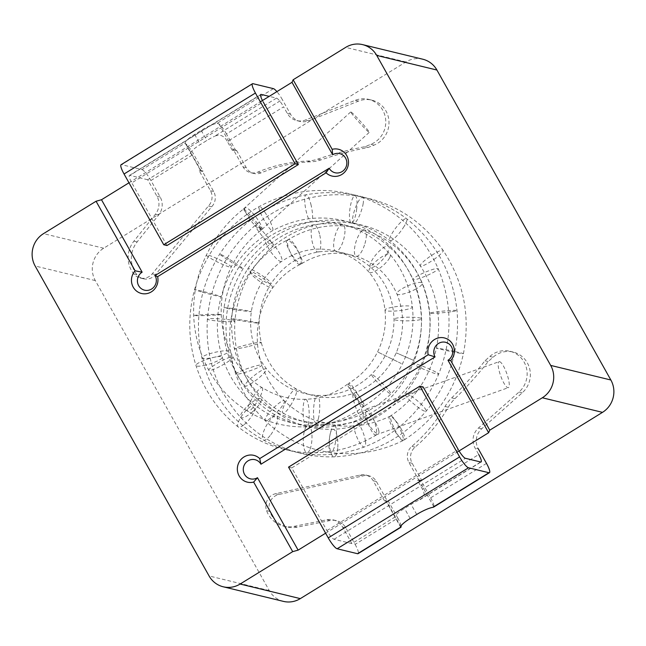 <?xml version="1.0" encoding="UTF-8"?>
<svg xmlns="http://www.w3.org/2000/svg" width="646" height="646" viewBox="0 0 646 646"><rect width="100%" height="100%" fill="white"/><g stroke="black" fill="none" stroke-linecap="round" stroke-linejoin="round"><path stroke-width="0.48" stroke-dasharray="3.23 2.42" d="M261.517 229.903A13.784 3.101 53 0 0 261.687 229.806A13.784 3.101 53 0 0 255.856 216.935A13.784 3.101 53 0 0 245.084 207.794A13.784 3.101 53 0 0 250.648 220.318A13.784 3.101 53 0 0 261.517 229.903M348.105 384.136A13.784 1.688 -127.5 0 1 358.255 395.223A13.784 1.688 -127.5 0 1 364.392 405.979A13.784 1.688 -127.5 0 1 354.662 396.063A13.784 1.688 -127.5 0 1 347.605 384.095A13.784 1.688 -127.5 0 1 348.105 384.136M363.117 405.147A13.784 2.011 -121 0 1 363.1 406.859A13.784 2.011 -121 0 1 354.274 396.071A13.784 2.011 -121 0 1 348.905 383.215A13.784 2.011 -121 0 1 356.043 391.315A13.784 2.011 -121 0 1 363.117 405.147M298.718 252.505A13.784 3.537 57.7 0 0 286.929 240.352A13.784 3.537 57.7 0 0 291.306 253.894A13.784 3.537 57.7 0 0 301.674 263.657A13.784 3.537 57.7 0 0 298.718 252.505M300.18 264.472A13.784 3.828 64.4 0 0 300.261 264.44A13.784 3.828 64.4 0 0 297.749 250.349A13.784 3.828 64.4 0 0 288.342 239.569A13.784 3.828 64.4 0 0 290.781 253.515A13.784 3.828 64.4 0 0 300.18 264.472M391.29 415.895A13.784 2.439 -116.3 0 1 399.64 428.29A13.784 2.439 -116.3 0 1 403.031 440.596A13.784 2.439 -116.3 0 1 394.73 429.324A13.784 2.439 -116.3 0 1 390.798 415.887A13.784 2.439 -116.3 0 1 391.29 415.895M378.831 430.874A13.784 3.335 57.9 0 0 371.781 417.009A13.784 3.335 57.9 0 0 363.787 410.315A13.784 3.335 57.9 0 0 368.301 423.768A13.784 3.335 57.9 0 0 378.459 433.668A13.784 3.335 57.9 0 0 378.831 430.874M401.158 428.855A13.784 3.335 57.9 0 0 389.578 416.573A13.784 3.335 57.9 0 0 394.084 430.018A13.784 3.335 57.9 0 0 404.251 439.918A13.784 3.335 57.9 0 0 401.158 428.855M243.865 209.126A13.784 0.799 -132.1 0 1 254.387 219.858A13.784 0.799 -132.1 0 1 261.969 229.419A13.784 0.799 -132.1 0 1 252.126 219.721A13.784 0.799 -132.1 0 1 243.469 208.965A13.784 0.799 -132.1 0 1 243.865 209.126M351.158 112.057A13.784 0.799 -132.1 0 1 361.687 122.797A13.784 0.799 -132.1 0 1 369.27 132.349A13.784 0.799 -132.1 0 1 359.426 122.659A13.784 0.799 -132.1 0 1 350.77 111.903A13.784 0.799 -132.1 0 1 351.158 112.057M367.017 408.991A13.784 3.278 -109.6 0 1 374.559 421.895A13.784 3.278 -109.6 0 1 375.762 434.976A13.784 3.278 -109.6 0 1 368.042 423.09A13.784 3.278 -109.6 0 1 366.492 409.007A13.784 3.278 -109.6 0 1 367.017 408.991M499.608 361.663A13.784 3.278 -109.6 0 1 507.15 374.575A13.784 3.278 -109.6 0 1 508.345 387.648A13.784 3.278 -109.6 0 1 500.634 375.77A13.784 3.278 -109.6 0 1 499.083 361.679A13.784 3.278 -109.6 0 1 499.608 361.663M128.982 182.794L260.354 101.826M422.775 59.214A23.636 22.683 -76.4 0 0 405.866 61.968L103.675 248.225A23.636 22.683 -76.4 0 0 95.317 280.59L269.261 590.557A23.636 22.683 -76.4 0 0 283.4 601.378M325.616 533.192L456.98 452.224M486.495 463.4L430.656 497.824L421.2 480.971L419.052 480.454A15.754 3.077 150.7 0 0 417.558 480.446L422.476 489.208C425.528 494.529 424.252 498.203 418.632 500.246A15.754 3.077 -29.3 0 0 411.066 504.356L404.501 508.402A15.754 3.077 -29.3 0 0 394.997 517.026L385.549 500.182A15.754 3.077 150.7 0 0 385.605 500.311A15.754 3.077 150.7 0 0 386.203 500.698L388.351 501.223L397.807 518.068L355.106 544.384L345.844 527.879A15.754 15.124 -76.4 0 0 336.421 520.66A15.754 15.124 -76.4 0 0 330.09 520.547L297.208 527.152A25.695 24.661 103.6 0 1 286.897 526.958A25.695 24.661 103.6 0 1 269.794 511.406A12.605 12.096 103.6 0 1 278.854 494.481L362.697 475.973A12.605 12.096 103.6 0 1 368.89 475.779A12.605 12.096 103.6 0 1 376.432 481.553L387.697 501.627L388.351 501.223M417.558 480.446L418.632 479.784L408.934 462.504A12.605 12.096 103.6 0 1 411.849 446.37A151.132 145.059 -76.4 0 0 445.054 406.455A39.39 37.807 103.6 0 1 451.715 397.863A374.236 359.192 -76.4 0 0 484.968 360.759L489.813 356.455A23.636 22.683 103.6 0 1 509.977 351.279A23.636 22.683 103.6 0 1 526.579 368.567A23.636 22.683 103.6 0 1 519.004 392.049L478.468 428.023A15.754 15.124 -76.4 0 0 475.052 447.985L478.734 454.534L422.476 489.208M387.697 501.627L384.475 500.844L385.549 500.182M288.536 467.123L291.766 467.906L326.933 530.568A9.456 1.906 58.4 0 0 334.047 539.281L351.884 543.601L394.997 517.026M351.884 543.601L342.622 527.096A15.754 15.124 -76.4 0 0 333.191 519.885A15.754 15.124 -76.4 0 0 326.868 519.764L293.987 526.369A25.695 24.661 103.6 0 1 283.675 526.175A25.695 24.661 103.6 0 1 266.572 510.623A12.605 12.096 103.6 0 1 275.632 493.697L359.475 475.19A12.605 12.096 103.6 0 1 365.668 475.004A12.605 12.096 103.6 0 1 373.21 480.777L384.475 500.844M421.2 480.971L421.854 480.567L412.156 463.287A12.605 12.096 103.6 0 1 415.071 447.153A151.132 145.059 -76.4 0 0 448.276 407.238A39.39 37.807 103.6 0 1 454.945 398.647A374.236 359.192 -76.4 0 0 488.19 361.542L493.043 357.238A23.636 22.683 103.6 0 1 513.207 352.062A23.636 22.683 103.6 0 1 529.801 369.35A23.636 22.683 103.6 0 1 522.226 392.833L481.69 428.807A15.754 15.124 -76.4 0 0 478.282 448.768L475.052 447.985M488.19 361.542L484.968 360.759M421.854 480.567L418.632 479.784M362.697 475.973L359.475 475.19M355.106 544.384A11.822 2.382 -121.6 0 1 358.086 553.662M291.766 467.906L423.13 386.93M459.072 450.932A9.456 1.906 -121.6 0 1 458.297 449.6L326.933 530.568M401.061 525.852A11.822 2.382 58.4 0 0 397.807 518.068M430.656 497.824A11.822 2.382 -121.6 0 1 433.854 506.827L433.563 507.142M233.343 149.606L236.565 150.389L235.911 150.793L233.763 150.276A15.754 3.077 150.7 0 0 232.269 150.268L233.343 149.606L243.041 166.894A12.605 12.096 -76.4 0 0 250.583 172.668A12.605 12.096 -76.4 0 0 257.916 172.062A151.132 145.059 103.6 0 1 307.334 161.056A39.39 37.807 -76.4 0 0 317.743 159.118A374.236 359.192 103.6 0 1 364.845 146.699L370.788 144.349A23.636 22.683 -76.4 0 0 385.751 120.705A23.636 22.683 -76.4 0 0 368.608 99.363A23.636 22.683 -76.4 0 0 355.292 100.316L305.59 119.962A15.754 15.124 103.6 0 1 296.716 120.6A15.754 15.124 103.6 0 1 287.284 113.381L283.61 106.832L227.352 141.514C224.122 135.579 219.818 133.867 214.44 136.371L276.496 98.127L269.22 96.359M232.269 150.268L227.352 141.514M200.26 170.003L190.804 153.159L147.692 179.733L156.954 196.239A15.754 15.124 103.6 0 1 155.411 214.23L133.924 241.136A25.695 24.661 -76.4 0 0 133.73 273.904A12.605 12.096 -76.4 0 0 140.134 277.99A12.605 12.096 -76.4 0 0 152.246 273.831L208.424 206.026A12.605 12.096 -76.4 0 0 210.451 190.731L199.186 170.665L200.26 170.003A15.754 3.077 150.7 0 0 200.317 170.132A15.754 3.077 150.7 0 0 200.914 170.52L203.062 171.037L193.614 154.192A11.822 2.382 58.4 0 0 186.113 144.147L185.136 143.049L142.015 169.623L121.601 164.673L252.99 83.689M142.015 169.623A11.822 2.382 -121.6 0 1 150.914 180.517L160.176 197.022A15.754 15.124 103.6 0 1 158.633 215.013L137.146 241.919A25.695 24.661 -76.4 0 0 136.952 274.687A12.605 12.096 -76.4 0 0 143.355 278.773A12.605 12.096 -76.4 0 0 155.468 274.607L211.646 206.809A12.605 12.096 -76.4 0 0 213.673 191.515L202.408 171.448L203.062 171.037M202.408 171.448L199.186 170.665M190.804 153.159A15.754 3.077 -29.3 0 1 200.3 144.534L206.873 140.481A15.754 3.077 -29.3 0 1 214.44 136.371M147.692 179.733L129.854 175.405A9.456 1.906 58.4 0 0 129.426 175.446A9.456 1.906 58.4 0 0 131.808 182.866L263.172 101.898A9.456 1.906 -121.6 0 1 262.446 100.534M235.911 150.793L226.455 133.948L282.294 99.532A11.822 2.382 58.4 0 0 276.9 91.627M236.565 150.389L246.271 167.677A12.605 12.096 -76.4 0 0 253.813 173.451A12.605 12.096 -76.4 0 0 261.137 172.845A151.132 145.059 103.6 0 1 310.556 161.831A39.39 37.807 -76.4 0 0 320.965 159.901A374.236 359.192 103.6 0 1 368.067 147.482L374.01 145.132A23.636 22.683 -76.4 0 0 388.973 121.488A23.636 22.683 -76.4 0 0 371.83 100.146A23.636 22.683 -76.4 0 0 358.514 101.099L308.812 120.745A15.754 15.124 103.6 0 1 299.938 121.383A15.754 15.124 103.6 0 1 290.506 114.164L282.294 99.532M368.067 147.482L364.845 146.699M211.646 206.809L208.424 206.026M166.975 245.537L131.808 182.866M121.068 164.722A11.822 2.382 -121.6 0 1 121.601 164.673M273.403 88.639L217.145 123.313A15.754 3.077 150.7 0 0 201.197 130.379L194.632 134.425A15.754 3.077 150.7 0 0 185.136 143.049M276.496 98.127A9.456 1.906 -121.6 0 1 283.61 106.832M217.145 123.313L218.962 123.895A11.822 2.382 -121.6 0 1 226.455 133.948M230.985 267.186A13.784 1.462 25.9 0 0 231.203 267.056A13.784 1.462 25.9 0 0 219.438 259.716A13.784 1.462 25.9 0 0 206.405 255A13.784 1.462 25.9 0 0 217.282 261.913A13.784 1.462 25.9 0 0 230.985 267.186M221.061 314.44A13.784 0.436 -2.1 0 1 221.247 314.505A13.784 0.436 -2.1 0 1 207.479 315.45A13.784 0.436 -2.1 0 1 193.687 315.531A13.784 0.436 -2.1 0 1 206.332 314.626A13.784 0.436 -2.1 0 1 221.061 314.44M232.762 356.786A13.784 2.035 -28.9 0 1 232.964 356.947A13.784 2.035 -28.9 0 1 221.885 365.394A13.784 2.035 -28.9 0 1 208.828 370.279A13.784 2.035 -28.9 0 1 219.196 362.236A13.784 2.035 -28.9 0 1 232.762 356.786M262.187 387.745A13.784 3.012 -58.4 0 1 262.252 387.778A13.784 3.012 -58.4 0 1 257.584 401.101A13.784 3.012 -58.4 0 1 247.781 411.26A13.784 3.012 -58.4 0 1 252.368 398.073A13.784 3.012 -58.4 0 1 262.187 387.745M305.994 399.365A13.784 3.06 -91.9 0 1 309.2 413.731A13.784 3.06 -91.9 0 1 306.592 426.853A13.784 3.06 -91.9 0 1 303.055 413.182A13.784 3.06 -91.9 0 1 305.655 399.293A13.784 3.06 -91.9 0 1 305.994 399.365M401.263 363.512L377.563 351.917L401.263 363.512M411.058 308.142A13.784 2.188 173.7 0 0 412.398 307.012A13.784 2.188 173.7 0 0 398.453 306.349A13.784 2.188 173.7 0 0 384.992 310.032A13.784 2.188 173.7 0 0 395.78 310.984A13.784 2.188 173.7 0 0 411.058 308.142M389.708 257.697A13.784 3.9 139.9 0 0 390.127 254.484A13.784 3.9 139.9 0 0 377.07 260.378A13.784 3.9 139.9 0 0 369.027 272.232A13.784 3.9 139.9 0 0 378.871 268.825A13.784 3.9 139.9 0 0 389.708 257.697M344.94 229.273A13.784 4.627 104.6 0 0 342.784 224.445A13.784 4.627 104.6 0 0 334.83 236.622A13.784 4.627 104.6 0 0 335.839 251.132A13.784 4.627 104.6 0 0 342.097 244.026A13.784 4.627 104.6 0 0 344.94 229.273M272.168 242.953A13.784 3.319 54.9 0 0 265.748 238.842A13.784 3.319 54.9 0 0 270.957 252.037A13.784 3.319 54.9 0 0 281.599 261.412A13.784 3.319 54.9 0 0 272.168 242.953M232.52 308.505A13.784 0.444 8.1 0 0 224.017 307.706A13.784 0.444 8.1 0 0 237.607 310.096A13.784 0.444 8.1 0 0 251.318 311.606A13.784 0.444 8.1 0 0 232.52 308.505M252.295 382.876A13.784 2.39 -38.3 0 1 244.874 385.993A13.784 2.39 -38.3 0 1 254.209 375.576A13.784 2.39 -38.3 0 1 266.515 368.914A13.784 2.39 -38.3 0 1 252.295 382.876M318.656 417.421A13.784 3.036 -87 0 1 315.902 422.944A13.784 3.036 -87 0 1 313.601 409.015A13.784 3.036 -87 0 1 317.364 395.409A13.784 3.036 -87 0 1 319.665 403.08A13.784 3.036 -87 0 1 318.656 417.421M388.706 390.281A13.784 1.365 -134.9 0 1 390.951 393.923A13.784 1.365 -134.9 0 1 380.26 385.113A13.784 1.365 -134.9 0 1 371.498 374.381A13.784 1.365 -134.9 0 1 378.33 379.468A13.784 1.365 -134.9 0 1 388.706 390.281M417.308 320.206A13.784 1.825 179.2 0 0 421.596 318.825A13.784 1.825 179.2 0 0 407.788 317.194A13.784 1.825 179.2 0 0 394.028 319.213A13.784 1.825 179.2 0 0 402.385 320.771A13.784 1.825 179.2 0 0 417.308 320.206M387.14 253.482A13.784 4.142 131.2 0 0 388.722 246.352A13.784 4.142 131.2 0 0 376.529 253.999A13.784 4.142 131.2 0 0 370.57 267.113A13.784 4.142 131.2 0 0 378.007 264.125A13.784 4.142 131.2 0 0 387.14 253.482M319.52 234.005A13.784 4.361 80.8 0 0 313.786 224.776A13.784 4.361 80.8 0 0 311.687 239.085A13.784 4.361 80.8 0 0 318.179 251.997A13.784 4.361 80.8 0 0 319.52 234.005M259.7 274.009A13.784 2.035 32.7 0 0 247.798 268.784A13.784 2.035 32.7 0 0 258.303 277.941A13.784 2.035 32.7 0 0 271.005 283.675A13.784 2.035 32.7 0 0 259.7 274.009M247.571 346.66A13.784 1.001 -13.5 0 1 234.417 348.792A13.784 1.001 -13.5 0 1 247.588 344.593A13.784 1.001 -13.5 0 1 261.226 342.348A13.784 1.001 -13.5 0 1 247.571 346.66M291.136 404.501A13.784 3.06 -61 0 1 282.924 413.101A13.784 3.06 -61 0 1 286.929 399.559A13.784 3.06 -61 0 1 296.28 388.973A13.784 3.06 -61 0 1 291.136 404.501M361.808 410.04A13.784 2.479 -109.8 0 1 362.689 419.375A13.784 2.479 -109.8 0 1 355.688 407.238A13.784 2.479 -109.8 0 1 353.362 393.422A13.784 2.479 -109.8 0 1 361.808 410.04M414.11 360.597L396.248 352.821L414.11 360.597M414.813 289.57A13.784 3.165 157.1 0 0 422.298 283.142A13.784 3.165 157.1 0 0 408.369 285.597A13.784 3.165 157.1 0 0 396.902 293.882A13.784 3.165 157.1 0 0 414.813 289.57M364.958 243.55A13.784 4.53 107.5 0 0 364.522 229.919A13.784 4.53 107.5 0 0 356.043 241.701A13.784 4.53 107.5 0 0 356.212 256.212A13.784 4.53 107.5 0 0 364.958 243.55M272.386 288.059A13.784 2.221 35.4 0 0 272.669 287.89A13.784 2.221 35.4 0 0 262.704 278.103A13.784 2.221 35.4 0 0 250.18 271.934A13.784 2.221 35.4 0 0 259.369 281.171A13.784 2.221 35.4 0 0 272.386 288.059M258.117 323.113A13.784 0.428 9.1 0 0 258.36 323.073A13.784 0.428 9.1 0 0 244.81 320.481A13.784 0.428 9.1 0 0 231.131 318.712A13.784 0.428 9.1 0 0 243.437 321.119A13.784 0.428 9.1 0 0 258.117 323.113M261.646 365.014A13.784 1.47 -18.8 0 1 261.896 365.184A13.784 1.47 -18.8 0 1 249.316 371.014A13.784 1.47 -18.8 0 1 235.79 374.058A13.784 1.47 -18.8 0 1 247.305 368.591A13.784 1.47 -18.8 0 1 261.646 365.014M284.087 400.657A13.784 2.729 -45.8 0 1 284.305 400.786A13.784 2.729 -45.8 0 1 276.649 412.576A13.784 2.729 -45.8 0 1 265.086 420.562A13.784 2.729 -45.8 0 1 272.313 409.217A13.784 2.729 -45.8 0 1 284.087 400.657M334.685 425.334A13.784 3.295 -82.4 0 1 335.896 439.764A13.784 3.295 -82.4 0 1 330.849 452.62A13.784 3.295 -82.4 0 1 329.412 438.521A13.784 3.295 -82.4 0 1 334.515 425.286A13.784 3.295 -82.4 0 1 334.685 425.334M310.072 449.172A13.784 4.328 92.7 0 0 311.897 434.088A13.784 4.328 92.7 0 0 308.279 425.125A13.784 4.328 92.7 0 0 303.297 438.691A13.784 4.328 92.7 0 0 306.971 452.668A13.784 4.328 92.7 0 0 310.072 449.172M244.253 424.551A13.784 4.11 128.2 0 0 253.418 413.464A13.784 4.11 128.2 0 0 255.21 405.26A13.784 4.11 128.2 0 0 243.453 413.561A13.784 4.11 128.2 0 0 238.156 426.933A13.784 4.11 128.2 0 0 244.253 424.551M203.724 365.507A13.784 2.624 162.4 0 0 222.256 357.181A13.784 2.624 162.4 0 0 208.319 358.853A13.784 2.624 162.4 0 0 195.972 365.523A13.784 2.624 162.4 0 0 203.724 365.507M202.359 292.162A13.784 0.501 -164.8 0 0 221.15 296.78A13.784 0.501 -164.8 0 0 207.972 292.695A13.784 0.501 -164.8 0 0 194.535 289.57A13.784 0.501 -164.8 0 0 202.359 292.162M264.763 212.058A13.784 2.382 -119 0 1 272.628 230.638A13.784 2.382 -119 0 1 263.867 219.737A13.784 2.382 -119 0 1 259.272 206.518A13.784 2.382 -119 0 1 264.763 212.058M363.205 203.329A13.784 3.287 -70.8 0 1 358.756 217.137A13.784 3.287 -70.8 0 1 353.435 223.435A13.784 3.287 -70.8 0 1 354.872 209.336A13.784 3.287 -70.8 0 1 362.511 197.401A13.784 3.287 -70.8 0 1 363.205 203.329M435.307 271.296A13.784 1.849 -23.1 0 1 421.563 277.667A13.784 1.849 -23.1 0 1 412.842 279.508A13.784 1.849 -23.1 0 1 424.802 272.402A13.784 1.849 -23.1 0 1 438.206 268.688A13.784 1.849 -23.1 0 1 435.307 271.296M435.751 372.031A13.784 1.227 22.5 0 0 421.83 365.919A13.784 1.227 22.5 0 0 413.206 363.585A13.784 1.227 22.5 0 0 425.472 369.996A13.784 1.227 22.5 0 0 438.682 374.131A13.784 1.227 22.5 0 0 435.751 372.031M365.458 441.145A13.784 3.747 69.3 0 0 360.743 427.297A13.784 3.747 69.3 0 0 354.807 421.119A13.784 3.747 69.3 0 0 356.164 435.347A13.784 3.747 69.3 0 0 364.53 446.927A13.784 3.747 69.3 0 0 365.458 441.145M270.787 434.71A13.784 4.304 118.8 0 0 276.658 415.846A13.784 4.304 118.8 0 0 266.241 425.859A13.784 4.304 118.8 0 0 263.382 440.015A13.784 4.304 118.8 0 0 270.787 434.71M213.148 357.496A13.784 2.334 166.8 0 0 228.732 351.497A13.784 2.334 166.8 0 0 214.779 352.369A13.784 2.334 166.8 0 0 201.883 357.787A13.784 2.334 166.8 0 0 213.148 357.496M230 259.716A13.784 0.686 -147.6 0 1 243.017 268.801A13.784 0.686 -147.6 0 1 231.01 261.985A13.784 0.686 -147.6 0 1 219.745 254.007A13.784 0.686 -147.6 0 1 230 259.716M310.855 204.168A13.784 3.036 -100.8 0 1 311.259 221.844A13.784 3.036 -100.8 0 1 305.679 208.876A13.784 3.036 -100.8 0 1 306.075 194.761A13.784 3.036 -100.8 0 1 310.855 204.168M404.121 226.383A13.784 2.988 -52.4 0 1 389.829 240.562A13.784 2.988 -52.4 0 1 395.877 227.82A13.784 2.988 -52.4 0 1 406.657 218.719A13.784 2.988 -52.4 0 1 404.121 226.383M450.9 311.784A13.784 0.783 -5.6 0 1 436.841 313.197A13.784 0.783 -5.6 0 1 429.558 313.213A13.784 0.783 -5.6 0 1 443.204 311.089A13.784 0.783 -5.6 0 1 457.005 310.532A13.784 0.783 -5.6 0 1 450.9 311.784M422.25 405.284A13.784 2.374 40 0 0 411.647 396.369A13.784 2.374 40 0 0 404.994 393.479A13.784 2.374 40 0 0 414.038 404.154A13.784 2.374 40 0 0 426.126 411.195A13.784 2.374 40 0 0 422.25 405.284M337.793 447.307A13.784 4.231 88 0 0 333.142 429.324A13.784 4.231 88 0 0 329.387 443.253A13.784 4.231 88 0 0 334.103 456.883A13.784 4.231 88 0 0 337.793 447.307M252.901 411.486A13.784 3.828 137.5 0 0 261.016 398.865A13.784 3.828 137.5 0 0 248.266 405.357A13.784 3.828 137.5 0 0 240.683 417.494A13.784 3.828 137.5 0 0 252.901 411.486M222.499 321.442A13.784 1.195 -175.7 0 0 234.878 321.175A13.784 1.195 -175.7 0 0 221.223 318.962A13.784 1.195 -175.7 0 0 207.382 319.116A13.784 1.195 -175.7 0 0 222.499 321.442M266.37 235.556A13.784 1.76 -130.1 0 1 273.121 246.304A13.784 1.76 -130.1 0 1 262.898 236.88A13.784 1.76 -130.1 0 1 255.372 225.196A13.784 1.76 -130.1 0 1 266.37 235.556M356.705 208.795A13.784 3.351 -82.4 0 1 351.424 223.048A13.784 3.351 -82.4 0 1 349.93 208.941A13.784 3.351 -82.4 0 1 355.082 195.714A13.784 3.351 -82.4 0 1 356.705 208.795M435.913 258.02A13.784 2.342 -34.3 0 1 420.328 265.91A13.784 2.342 -34.3 0 1 430.397 256.212A13.784 2.342 -34.3 0 1 443.108 250.373A13.784 2.342 -34.3 0 1 435.913 258.02M454.251 351.4A13.784 0.404 11.7 0 0 436.438 348.089A13.784 0.404 11.7 0 0 449.85 351.295A13.784 0.404 11.7 0 0 463.432 353.701A13.784 0.404 11.7 0 0 454.251 351.4M405.866 61.968L345.691 47.376M103.675 248.225L43.508 233.642M95.317 280.59L35.142 265.999M269.261 590.557L209.086 575.966M480.689 461.995L418.632 500.246M334.047 539.281L465.435 458.297M493.043 357.238L489.813 356.455M454.945 398.647L451.715 397.863M448.276 407.238L445.054 406.455M415.071 447.153L411.849 446.37M412.156 463.287L408.934 462.504M376.432 481.553L373.21 480.777M278.854 494.481L275.632 493.697M269.794 511.406L266.572 510.623M297.208 527.152L293.987 526.369M330.09 520.547L326.868 519.764M345.844 527.879L342.622 527.096M481.69 428.807L478.468 428.023M522.226 392.833L519.004 392.049M400.714 526.547L386.203 500.698M433.854 506.827L419.052 480.454M416.743 514.466L411.066 504.356M410.17 518.512L404.501 508.402M150.914 180.517L193.614 154.192M260.572 94.833L129.854 175.405M374.01 145.132L370.788 144.349M320.965 159.901L317.743 159.118M310.556 161.831L307.334 161.056M261.137 172.845L257.916 172.062M246.271 167.677L243.041 166.894M213.673 191.515L210.451 190.731M155.468 274.607L152.246 273.831M136.952 274.687L133.73 273.904M137.146 241.919L133.924 241.136M158.633 215.013L155.411 214.23M160.176 197.022L156.954 196.239M290.506 114.164L287.284 113.381M308.812 120.745L305.59 119.962M358.514 101.099L355.292 100.316M201.197 130.379L206.873 140.481M218.962 123.895L233.763 150.276M194.632 134.425L200.3 144.534M186.113 144.147L200.914 170.52M347.605 384.095C334.935 393.632 320.949 398.695 305.655 399.293C292.904 399.688 280.784 397.129 269.285 391.637L262.252 387.778C249.962 380.163 240.207 369.883 232.964 356.947C225.777 343.85 221.869 329.702 221.247 314.505C220.698 297.798 224.017 281.987 231.203 267.056C238.6 252.013 248.767 239.593 261.687 229.806M364.392 405.979C347.104 419.028 327.837 425.989 306.592 426.853C285.459 427.442 265.861 422.242 247.781 411.26C231.365 401.053 218.38 387.39 208.828 370.279C199.533 353.314 194.486 335.064 193.687 315.531C192.984 294.253 197.224 274.082 206.405 255C215.707 236.04 228.603 220.302 245.084 207.794M286.929 240.352C311.622 225.365 337.487 221.893 364.522 229.919C391.226 238.867 410.485 256.607 422.298 283.142C433.014 309.684 432.772 336.566 421.555 363.771C409.394 390.588 389.772 409.12 362.689 419.375C335.056 428.75 308.473 426.659 282.924 413.101C257.98 398.735 241.806 377.304 234.417 348.792C228.054 320.182 232.512 293.51 247.798 268.784C264.101 244.382 286.097 229.71 313.786 224.776C341.904 220.762 366.88 227.957 388.722 246.352C409.685 265.296 420.643 289.456 421.596 318.825C421.523 347.928 411.308 372.96 390.951 393.923C369.738 414.304 344.714 423.978 315.902 422.944C287.05 420.909 263.374 408.595 244.874 385.993C227.311 362.971 220.359 336.873 224.017 307.706C228.708 278.62 242.613 255.663 265.748 238.842C289.788 222.636 315.466 217.839 342.784 224.445C361.518 229.443 377.296 239.456 390.127 254.484C402.628 269.503 410.048 287.01 412.398 307.012C414.474 326.852 411.114 345.876 402.313 364.078C393.277 382.19 380.203 396.45 363.1 406.859M301.674 263.657C315.918 254.904 330.913 251.682 346.644 253.983L356.212 256.212C374.809 262.349 388.367 274.897 396.902 293.882C404.695 313.027 404.477 332.674 396.248 352.821C387.277 372.5 372.976 386.033 353.362 393.422C333.498 400.149 314.473 398.663 296.28 388.973C278.378 378.734 266.693 363.189 261.226 342.348C256.575 321.288 259.837 301.73 271.005 283.675C282.996 265.91 298.718 255.356 318.179 251.997C337.793 249.162 355.26 254.201 370.57 267.113C385.412 280.388 393.228 297.758 394.028 319.213C393.971 340.555 386.461 358.942 371.498 374.381C356.011 389.191 337.963 396.2 317.364 395.409C296.789 393.987 279.847 385.161 266.515 368.914C253.733 352.191 248.662 333.094 251.318 311.606C254.847 290.175 264.941 273.444 281.599 261.412C297.483 250.696 314.295 246.974 332.012 250.26L335.839 251.132C348.864 254.572 359.927 261.606 369.027 272.232C377.918 282.859 383.24 295.464 384.992 310.032C386.518 324.518 384.039 338.48 377.563 351.917C370.909 365.216 361.356 375.649 348.905 383.215M390.798 415.887C372.734 424.664 353.976 427.797 334.515 425.286L314.949 420.336C303.475 415.967 293.26 409.451 284.305 400.786C274.122 390.846 266.653 378.976 261.896 365.184C257.294 351.505 256.115 337.47 258.36 323.073C260.491 310.104 265.264 298.379 272.669 287.89C280.138 277.514 289.335 269.689 300.261 264.44M403.031 440.596C379.985 451.82 355.922 455.826 330.849 452.62C305.606 449.043 283.683 438.359 265.086 420.562C251.722 407.489 241.959 391.993 235.79 374.058C229.734 356.043 228.183 337.592 231.131 318.712C233.941 301.553 240.288 285.96 250.18 271.934C260.346 257.746 273.064 246.958 288.342 239.569M389.578 416.573C414.029 400.714 429.647 377.886 436.438 348.089C442.098 318.163 436.728 290.773 420.328 265.91C403.096 241.62 380.131 227.335 351.424 223.048C322.612 219.632 296.506 227.384 273.121 246.304C250.406 266.039 237.655 290.999 234.878 321.175C233.214 351.553 241.927 377.45 261.016 398.865C280.816 419.706 304.855 429.856 333.142 429.324C361.372 427.959 385.323 416.008 404.994 393.479C423.792 370.328 431.98 343.575 429.558 313.213C426.037 283.021 412.794 258.804 389.829 240.562C366.298 223.064 340.103 216.83 311.259 221.844C282.568 227.78 259.821 243.429 243.017 268.801C227.142 294.786 222.377 322.354 228.732 351.497C236.161 380.502 252.134 401.949 276.658 415.846C301.593 429.041 327.643 430.793 354.807 421.119C381.568 410.614 401.029 391.436 413.206 363.585C424.309 335.387 424.188 307.359 412.842 279.508C400.544 252.101 380.744 233.416 353.435 223.435C325.842 214.302 298.912 216.701 272.628 230.638C246.804 245.472 229.645 267.525 221.15 296.78C215.74 317.331 216.111 337.47 222.256 357.181C228.7 376.925 239.69 392.954 255.21 405.26C270.924 417.445 288.617 424.067 308.279 425.125C327.918 425.964 346.426 421.03 363.787 410.315M404.251 439.918C435.315 419.69 455.042 390.951 463.432 353.701C470.571 316.233 463.796 281.785 443.108 250.373C421.249 219.495 391.904 201.277 355.082 195.714C318.139 191.41 284.902 201.229 255.372 225.196C226.835 249.994 210.838 281.301 207.382 319.116C205.186 357.181 216.289 389.974 240.683 417.494C266.225 444.391 297.37 457.521 334.103 456.883C370.626 455.002 401.303 439.773 426.126 411.195C449.786 382.02 460.081 348.469 457.005 310.532C452.644 272.596 435.864 241.992 406.657 218.719C376.537 196.336 343.01 188.349 306.075 194.761C269.552 202.376 240.78 222.127 219.745 254.007C199.856 286.469 193.897 321.062 201.883 357.787C211.177 394.504 231.68 421.911 263.382 440.015C295.828 457.102 329.541 459.411 364.53 446.927C398.792 433.369 423.51 409.104 438.682 374.131C452.62 338.819 452.458 303.668 438.206 268.688C422.702 234.005 397.468 210.241 362.511 197.401C327.086 185.725 292.67 188.769 259.272 206.518C226.698 225.26 205.121 252.941 194.535 289.57C187.744 315.264 188.22 340.587 195.972 365.523C204.096 390.539 218.162 411.009 238.156 426.933C258.489 442.704 281.422 451.279 306.971 452.668C332.456 453.718 356.285 447.387 378.459 433.668M261.969 229.419L369.27 132.349M243.469 208.965L350.77 111.903M375.762 434.976L508.345 387.648M366.492 409.007L499.083 361.679M368.89 475.779L365.668 475.004M286.897 526.958L283.675 526.175M336.421 520.66L333.191 519.885M513.207 352.062L509.977 351.279M385.605 500.311L400.665 527.16M419.795 499.754L481.117 461.955M253.813 173.451L250.583 172.668M143.355 278.773L140.134 277.99M299.938 121.383L296.716 120.6M371.83 100.146L368.608 99.363M200.317 170.132L185.249 143.283M129.426 175.446L260.79 94.478"/><path stroke-width="0.97" d="M260.354 101.826L292 82.317L293.139 79.773L332.173 149.331A13.784 13.235 103.6 0 1 348.041 165.982A13.784 13.235 103.6 0 1 326.101 172.813L157.624 276.658A13.784 13.235 103.6 0 1 141.272 293.429A13.784 13.235 103.6 0 1 135.095 270.803L96.06 201.245L101.495 199.743L128.982 182.794M325.616 533.192L298.121 550.134L292.695 551.644L253.652 482.077A13.784 13.235 103.6 0 1 237.793 465.427A13.784 13.235 103.6 0 1 259.724 458.595L428.201 354.751A13.784 13.235 103.6 0 1 444.561 337.979A13.784 13.235 103.6 0 1 450.73 360.605L489.765 430.163L542.325 397.774A23.636 22.683 -76.4 0 0 550.683 365.41L376.739 55.443A23.636 22.683 -76.4 0 0 362.6 44.622A23.636 22.683 -76.4 0 0 345.691 47.376L293.139 79.773M96.06 201.245L43.508 233.642A23.636 22.683 -76.4 0 0 35.142 265.999L209.086 575.966A23.636 22.683 -76.4 0 0 223.225 586.786A23.636 22.683 -76.4 0 0 240.134 584.032L292.695 551.644M489.765 430.163L488.634 432.715L456.98 452.224M223.225 586.786L283.4 601.378A23.636 22.683 -76.4 0 0 300.309 598.624L602.492 412.358A23.636 22.683 -76.4 0 0 610.858 380.001L436.914 70.034A23.636 22.683 -76.4 0 0 422.775 59.214L362.6 44.622M298.121 550.134L257.471 477.701A9.851 9.456 103.6 0 1 244.535 474.342A9.851 9.456 103.6 0 1 248.024 460.856A9.851 9.456 103.6 0 1 260.96 464.216L435.049 356.915A9.851 9.456 103.6 0 1 438.529 343.43A9.851 9.456 103.6 0 1 451.465 346.789A9.851 9.456 103.6 0 1 447.985 360.274L488.634 432.715M101.495 199.743L142.144 272.184A9.851 9.456 -76.4 0 0 138.656 285.661A9.851 9.456 -76.4 0 0 151.592 289.028A9.851 9.456 -76.4 0 0 155.08 275.543L329.169 168.243A9.851 9.456 -76.4 0 0 342.105 171.602A9.851 9.456 -76.4 0 0 345.586 158.117A9.851 9.456 -76.4 0 0 332.65 154.757L292 82.317M253.652 482.077L257.471 477.701M259.724 458.595L260.96 464.216M428.201 354.751L435.049 356.915M450.73 360.605L447.985 360.274M142.144 272.184L135.095 270.803M155.08 275.543L157.624 276.658M332.173 149.331L332.65 154.757M329.169 168.243L326.101 172.813M433.854 506.827L432.683 507.401A15.754 3.077 150.7 0 0 416.743 514.466L410.17 518.512A15.754 3.077 150.7 0 0 400.673 527.136L401.005 527.071A11.822 2.382 58.4 0 0 401.061 525.852M432.683 507.401L488.941 472.727L468.528 467.777L337.139 548.761A11.822 2.382 -121.6 0 1 328.241 537.876L288.536 467.123L419.908 386.147L459.613 456.9A11.822 2.382 58.4 0 0 468.528 467.777M400.956 527.241L358.086 553.662A11.822 2.382 -121.6 0 1 357.553 553.711L337.139 548.761M478.734 454.534A9.456 1.906 -121.6 0 1 481.117 461.955A9.456 1.906 -121.6 0 1 480.689 461.995L465.435 458.297M478.282 448.768L486.495 463.4A11.822 2.382 58.4 0 1 489.466 472.678A11.822 2.382 58.4 0 1 488.941 472.727M419.908 386.147L423.13 386.93L458.297 449.6M465.225 458.248A9.456 1.906 -121.6 0 1 459.072 450.932M298.339 164.569L295.117 163.785L255.412 93.032L124.048 174L163.753 244.753L166.975 245.537L298.339 164.569L263.172 101.898M295.117 163.785L163.753 244.753M269.22 96.359L261.234 94.429L260.572 94.833M124.048 174A11.822 2.382 -121.6 0 1 121.068 164.722L252.457 83.738A11.822 2.382 58.4 0 0 255.436 93.016M276.9 91.627A11.822 2.382 58.4 0 0 273.403 88.639L252.99 83.689A11.822 2.382 58.4 0 0 252.457 83.738M262.446 100.534A9.456 1.906 -121.6 0 1 260.79 94.478A9.456 1.906 -121.6 0 1 261.218 94.437M300.309 598.624L240.134 584.032M602.492 412.358L542.325 397.774M610.858 380.001L550.683 365.41M436.914 70.034L376.739 55.443M357.553 553.711L400.673 527.136M328.241 537.876L459.621 456.9M401.005 527.071L400.714 526.547M433.458 507.207L489.466 472.678"/></g></svg>

